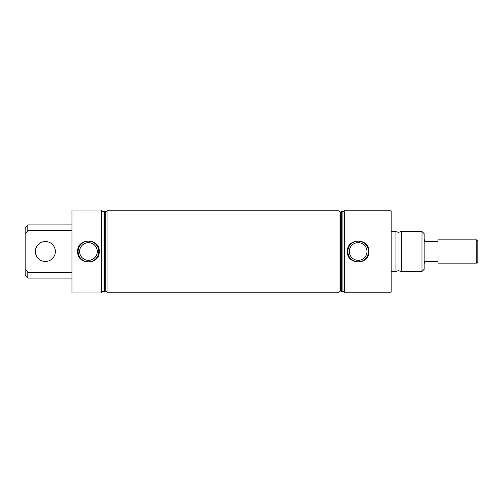 <?xml version="1.0" encoding="UTF-8"?>
<svg xmlns="http://www.w3.org/2000/svg" width="503" height="503" viewBox="0 0 503 503"><rect width="100%" height="100%" fill="white"/><g stroke="black" fill="none" stroke-linecap="round" stroke-linejoin="round"><path stroke-width="0.75" d="M401.249 251.5L401.249 271.45L398.495 270.683L395.93 271.343L395.93 231.657L398.495 232.317L401.249 231.55L401.249 251.5M97.286 251.5A8.828 8.828 0 0 0 88.453 242.672A8.828 8.828 0 0 0 79.625 251.5A8.828 8.828 0 0 0 88.453 260.328A8.828 8.828 0 0 0 97.286 251.5M77.682 251.5C77.041 237.642 99.883 237.661 99.223 251.5C99.871 265.358 77.034 265.345 77.682 251.5M98.789 251.5A10.337 10.337 0 0 0 88.453 241.163A10.337 10.337 0 0 0 78.116 251.5A10.337 10.337 0 0 0 88.453 261.837A10.337 10.337 0 0 0 98.789 251.5M366.989 251.5A8.828 8.828 0 0 0 358.161 242.672A8.828 8.828 0 0 0 349.327 251.5A8.828 8.828 0 0 0 358.161 260.328A8.828 8.828 0 0 0 366.989 251.5M347.416 251.5C346.774 237.674 369.554 237.699 368.9 251.5C369.542 265.32 346.768 265.307 347.416 251.5M368.498 251.5A10.337 10.337 0 0 0 358.161 241.163A10.337 10.337 0 0 0 347.818 251.5A10.337 10.337 0 0 0 358.161 261.837A10.337 10.337 0 0 0 368.498 251.5M71.96 251.5L71.96 292.991L101.751 292.991L101.751 210.009L71.96 210.009L71.96 251.5M104.41 210.964L104.41 292.036L103.014 290.935L103.014 212.065L104.41 210.964L105.775 212.065L105.775 290.935L107.07 292.193L339.009 292.193L339.009 210.807L107.07 210.807L107.07 292.193M341.669 210.964L341.669 292.036L340.418 290.784L340.418 212.216L341.669 210.964L342.92 212.216L342.92 290.784L344.329 292.193L391.139 292.193L391.139 210.807L344.329 210.807L344.329 292.193M421.992 231.55L424.123 233.681L424.123 269.319L421.992 271.45L421.992 231.55L401.249 231.55M27.81 272.368L27.81 278.096L25.15 275.437L25.15 268.854L27.81 272.368L71.96 272.368M25.15 268.854L25.15 227.563L27.81 224.904L27.81 230.632L25.15 234.147M71.96 230.632L27.81 230.632M477.85 240.943L477.85 262.057L476.787 263.126L476.787 239.874L477.85 240.943M476.787 239.874L437.956 239.874L437.956 241.39L424.651 241.39L424.651 239.874L424.123 239.874M424.123 263.126L424.651 263.126L424.651 261.61L437.956 261.61L437.956 263.126L476.787 263.126M35.392 251.5A9.972 9.972 0 0 0 45.364 261.472A9.972 9.972 0 0 0 55.336 251.5A9.972 9.972 0 0 0 45.364 241.528A9.972 9.972 0 0 0 35.392 251.5M105.775 290.935L104.41 292.036M103.014 290.935L101.751 292.193M342.92 290.784L341.669 292.036M340.418 290.784L339.009 292.193M391.139 271.343L395.93 271.343M401.249 271.45L421.992 271.45M391.139 231.657L395.93 231.657M340.418 212.216L339.009 210.807M342.92 212.216L344.329 210.807M103.014 212.065L101.751 210.807M105.775 212.065L107.07 210.807M71.96 278.096L27.81 278.096M71.96 224.904L27.81 224.904"/></g></svg>
